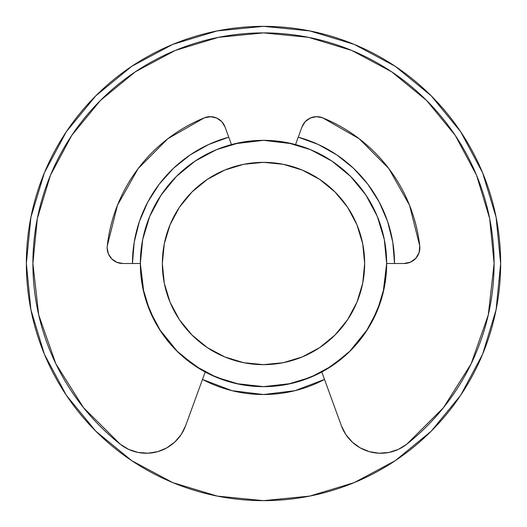 <?xml version="1.0" encoding="UTF-8"?>
<svg xmlns="http://www.w3.org/2000/svg" width="527" height="527" viewBox="0 0 527 527"><rect width="100%" height="100%" fill="white"/><g stroke="black" fill="none" stroke-linecap="round" stroke-linejoin="round"><path stroke-width="0.79" d="M314.435 151.361A123.16 123.16 0 0 1 386.66 263.5L384.295 239.475L377.286 216.366L365.903 195.076L350.587 176.413L331.924 161.097L310.634 149.714L287.525 142.705L263.5 140.34L239.475 142.705L216.366 149.714L195.076 161.097L176.413 176.413L161.097 195.076L149.714 216.366L142.705 239.475L140.34 263.5A123.16 123.16 0 0 1 212.565 151.361M231.399 144.596A123.16 123.16 0 0 1 231.445 144.582L225.049 127.014L221.768 121.658L225.049 127.014A15.724 15.724 0 0 0 204.357 117.817L167.836 138.726L138.166 168.568L117.475 205.214L107.245 246.03A157.224 157.224 0 0 1 204.357 117.817L211.037 116.684M295.555 144.582L301.951 127.014A15.724 15.724 0 0 1 322.643 117.817L316.47 116.665L310.344 118.022L305.232 121.658L301.951 127.014L295.555 144.582A123.16 123.16 0 0 1 295.601 144.596M143.904 292.92L140.34 263.5L122.87 263.5A15.724 15.724 0 0 1 107.152 247.776L108.345 253.797L111.757 258.895L116.856 262.301L122.87 263.5L140.34 263.5A123.16 123.16 0 0 1 263.5 140.34A123.16 123.16 0 0 1 386.66 263.5A123.16 123.16 0 0 1 263.5 386.66A123.16 123.16 0 0 1 140.34 263.5L142.705 287.525L149.714 310.634L161.097 331.924L176.413 350.587L195.076 365.903L216.366 377.286L239.475 384.295L263.5 386.66L287.525 384.295L310.634 377.286L331.924 365.903L350.587 350.587L365.903 331.924L377.286 310.634L384.295 287.525L386.66 263.5L404.13 263.5L410.546 262.13L415.849 258.256L410.546 262.13M324.52 379.447A131.025 131.025 0 0 1 202.48 379.447L232.071 390.698L263.5 394.525L294.929 390.698L324.52 379.447A131.025 131.025 0 0 1 202.48 379.447M107.152 247.776A15.724 15.724 0 0 1 107.245 246.03A15.724 15.724 0 0 0 107.152 247.776M66.316 395.257L95.809 431.191L66.316 395.257L44.4 354.256L30.909 309.764L26.35 263.5A237.15 237.15 0 0 1 263.5 26.35A237.15 237.15 0 0 1 500.65 263.5A237.15 237.15 0 0 1 263.5 500.65A237.15 237.15 0 0 1 26.35 263.5L30.909 217.236L44.4 172.744L66.316 131.743L95.809 95.809L66.362 131.684M32.898 263.5A230.602 230.602 0 0 1 263.5 32.898A230.602 230.602 0 0 1 406.791 444.175L398.372 449.36L388.966 452.436L379.104 453.22L369.335 451.665L360.198 447.871L352.201 442.041L345.798 434.498L341.344 425.664L321.806 371.99L341.344 425.664A41.929 41.929 0 0 0 406.791 444.175L443.503 407.634L471.131 363.828L488.285 314.962L494.102 263.5L489.669 218.514L476.546 175.254L455.236 135.386L426.56 100.44L391.614 71.764L351.746 50.454L308.486 37.331L263.5 32.898L218.514 37.331L175.254 50.454L135.386 71.764L100.44 100.44L71.764 135.386L50.454 175.254L37.331 218.514L32.898 263.5A230.602 230.602 0 0 0 120.209 444.175L83.497 407.634L55.869 363.828L38.715 314.962L32.898 263.5M364.651 263.5A101.151 101.151 0 0 1 263.5 364.651A101.151 101.151 0 0 1 162.349 263.5L164.292 243.764L170.05 224.792L179.397 207.302L191.98 191.98L207.302 179.397L224.792 170.05L243.764 164.292L263.5 162.349L283.236 164.292L302.208 170.05L319.698 179.397L335.02 191.98L347.603 207.302L356.95 224.792L362.708 243.764L364.651 263.5L362.708 283.236L356.95 302.208L347.603 319.698L335.02 335.02L319.698 347.603L302.208 356.95L283.236 362.708L263.5 364.651L243.764 362.708L224.792 356.95L207.302 347.603L191.98 335.02L179.397 319.698L170.05 302.208L164.292 283.236L162.349 263.5A101.151 101.151 0 0 1 263.5 162.349A101.151 101.151 0 0 1 364.651 263.5M395.257 460.684L431.191 431.191L395.257 460.684L354.256 482.6L309.764 496.091L263.5 500.65L217.236 496.091L172.744 482.6L131.743 460.684L95.809 431.191L131.684 460.638M131.743 66.316L95.809 95.809L131.743 66.316L172.744 44.4L217.236 30.909L263.5 26.35L309.764 30.909L354.256 44.4L395.257 66.316L431.191 95.809L460.684 131.743L482.6 172.744L496.091 217.236L500.65 263.5L496.091 309.764L482.6 354.256L460.684 395.257L431.191 431.191L460.638 395.316M431.191 95.809L395.316 66.362M419.103 252.565L415.849 258.256L419.103 252.565L419.755 246.03L409.525 205.214L388.834 168.568L359.164 138.726L322.643 117.817A157.224 157.224 0 0 1 419.755 246.03A15.724 15.724 0 0 1 404.13 263.5L386.66 263.5L383.096 292.92M394.525 263.5L392.793 242.262L387.641 221.59L379.203 202.025L367.714 184.088L353.465 168.245L336.832 154.925L318.268 144.477L298.256 137.172A131.025 131.025 0 0 1 394.525 263.5M228.744 137.172L208.732 144.477L190.168 154.925L173.535 168.245L159.286 184.088L147.797 202.025L139.359 221.59L134.207 242.262L132.475 263.5A131.025 131.025 0 0 1 228.744 137.172M185.656 425.664A41.929 41.929 0 0 1 120.209 444.175L128.628 449.36L138.034 452.436L147.896 453.22L157.665 451.665L166.802 447.871L174.799 442.041L181.202 434.498L185.656 425.664L205.194 371.99L185.656 425.664M221.768 121.658L216.656 118.022L210.53 116.665M146.229 301.141L155.208 322.162M159.082 328.808L177.586 351.746M181.453 355.35L201.413 369.868M325.587 369.868L345.547 355.35M349.414 351.746L367.918 328.808M371.792 322.162L380.771 301.141M292.38 143.772L263.5 140.34L234.62 143.772M305.62 147.764L312.346 150.439M331.641 160.906L332.043 161.17M331.957 161.117L349.348 175.188L354.282 180.274L363.966 192.263L368.518 199.16M375.356 211.959L378.57 219.594M383.136 234.238L384.631 241.241M231.445 144.582L225.049 127.014M142.369 241.241L143.864 234.238M148.43 219.594L151.644 211.959M158.482 199.16L163.034 192.263L172.718 180.274L177.652 175.188L195.076 161.097M194.957 161.17L195.392 160.887M214.654 150.439L221.38 147.764M317.438 374.223L299.349 381.331M290.996 383.551L263.5 386.66L236.004 383.551M227.651 381.331L209.562 374.223"/></g></svg>
